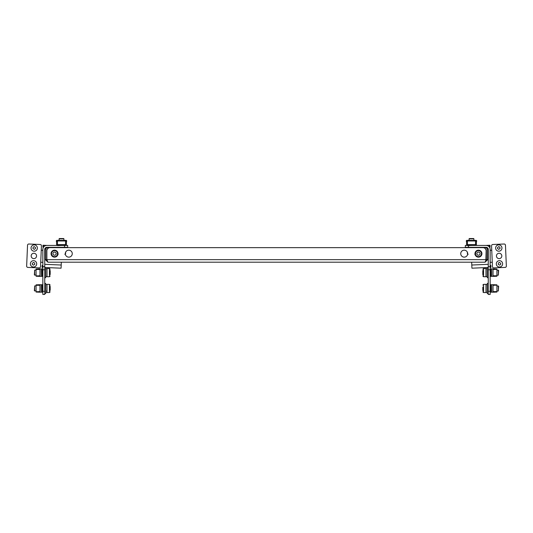 <?xml version="1.0" encoding="UTF-8"?>
<svg xmlns="http://www.w3.org/2000/svg" width="533" height="533" viewBox="0 0 533 533"><rect width="100%" height="100%" fill="white"/><g stroke="black" fill="none" stroke-linecap="round" stroke-linejoin="round"><path stroke-width="0.8" d="M44.745 283.396L45.758 283.396L45.758 293.516L44.745 293.516M47.017 284.595L45.758 284.595M47.017 292.311L45.758 292.311M50.182 286.294L50.182 290.445M34.658 290.985L34.658 285.921L34.365 290.692L36.077 290.985M49.422 284.342L47.017 284.342L47.017 292.564L49.422 292.564L49.422 284.342L50.182 285.102M50.182 287.187L50.182 286.461M50.182 287.34L50.182 288.646M47.017 268.779L45.758 268.779M47.017 276.494L45.758 276.494M44.745 267.573L45.758 267.573L45.758 277.7L44.745 277.7M487.242 284.595L485.983 284.595M487.242 292.311L485.983 292.311M488.255 283.396L487.242 283.396L487.242 293.516L488.255 293.516M487.242 268.779L485.983 268.779M487.242 276.494L485.983 276.494M488.255 267.573L487.242 267.573L487.242 277.7L488.255 277.7M64.513 247.332L64.513 245.433L67.678 245.433L67.678 247.332L46.831 247.332A2.085 2.085 0 0 0 44.745 249.417L44.745 294.463L42.847 294.463L42.847 291.304L44.745 291.304M64.513 245.433L46.831 245.433A3.984 3.984 0 0 0 42.847 249.417L42.847 266.627L44.745 266.627M44.745 269.791L42.847 269.791L42.847 291.304M42.847 269.791L42.847 266.627M50.182 270.478L50.182 274.642M34.658 275.168L34.658 270.104L34.365 274.875L36.077 275.168M49.422 268.525L47.017 268.525L47.017 276.747L49.422 276.747L49.422 268.525L50.182 269.285M50.182 271.37L50.182 270.644M50.182 271.524L50.182 272.829M482.818 289.572L482.818 288.646M482.818 290.612L482.818 287.047M498.342 285.921L498.342 290.985L498.635 286.214L496.923 285.921M483.578 292.564L485.983 292.564L485.983 284.342L483.578 284.342L483.578 292.564L482.818 291.811M482.818 288.326L482.818 287.187M482.818 274.795L482.818 270.478M498.342 270.104L498.342 275.168L498.635 270.398L496.923 270.104M483.578 276.747L485.983 276.747L485.983 268.525L483.578 268.525L483.578 276.747L482.818 275.987M482.818 273.436L482.818 272.829M482.818 271.91L482.818 271.37M482.818 271.23L482.818 270.644M488.255 269.791L490.153 269.791L490.153 249.417A3.984 3.984 0 0 0 486.169 245.433L465.322 245.433L465.322 247.332L486.169 247.332A2.085 2.085 0 0 1 488.255 249.417L488.255 294.463L490.153 294.463L490.153 291.304L488.255 291.304M490.153 269.791L490.153 291.304M490.153 266.627L488.255 266.627M468.487 247.332L468.487 245.433M33.759 258.625A2.692 2.692 0 0 0 36.557 256.053A2.692 2.692 0 0 0 33.985 253.255A2.692 2.692 0 0 0 31.187 255.827A2.692 2.692 0 0 0 33.759 258.625M44.745 264.321L61.208 265.021L61.328 262.196M45.978 248.545L45.058 248.505L44.745 255.9M42.847 262.343L40.735 262.249L40.548 266.673A1.266 1.266 0 0 1 39.229 267.886L27.863 267.399A1.266 1.266 0 0 1 26.65 266.08L27.536 245.22A1.266 1.266 0 0 1 28.855 244.014L40.228 244.494A1.266 1.266 0 0 1 41.434 245.813L41.248 250.237L42.847 250.31M45.172 245.793L45.192 245.34L47.297 245.433M43.613 245.273L43.539 247.172L42.9 247.145L42.98 245.247L45.192 245.34M61.208 265.021L61.075 268.186L44.745 267.486M60.495 268.159L61.075 268.186M42.667 267.399L42.04 267.373L42.12 265.474L42.753 265.501L42.847 267.406M54.419 256.659A3.005 3.005 0 0 0 57.531 254.028A3.005 3.005 0 0 1 54.419 256.659A3.005 3.005 0 0 1 51.548 253.528A3.005 3.005 0 0 1 57.397 252.695A3.005 3.005 0 0 0 54.679 250.657M54.619 252.076A1.579 1.579 0 0 0 52.967 253.588A1.579 1.579 0 0 0 54.479 255.234A1.579 1.579 0 0 0 56.132 253.721A1.579 1.579 0 0 0 54.619 252.076M34.265 246.619L35.464 247.572L35.418 248.611L34.319 249.377L32.953 248.511L33.173 247.185L34.265 246.619M31.047 247.905A3.165 3.165 0 0 0 34.072 251.203A3.165 3.165 0 0 0 37.37 248.171A3.165 3.165 0 0 0 34.345 244.88A3.165 3.165 0 0 0 31.047 247.905M33.592 262.423L34.638 263.082L34.745 264.415L33.312 265.161L32.28 264.315L32.326 263.269L33.592 262.423M30.374 263.708A3.165 3.165 0 0 0 33.399 267.006A3.165 3.165 0 0 0 36.697 263.975A3.165 3.165 0 0 0 33.666 260.684A3.165 3.165 0 0 0 30.374 263.708M498.735 246.619L499.827 247.185L500.047 248.511L498.681 249.377L497.582 248.611L497.536 247.572L498.735 246.619M495.63 248.171A3.165 3.165 0 0 0 498.928 251.203A3.165 3.165 0 0 0 501.953 247.905A3.165 3.165 0 0 0 498.655 244.88A3.165 3.165 0 0 0 495.63 248.171M499.408 262.423L500.674 263.269L500.72 264.315L499.688 265.161L498.255 264.415L498.362 263.082L499.408 262.423M496.303 263.975A3.165 3.165 0 0 0 499.601 267.006A3.165 3.165 0 0 0 502.626 263.708A3.165 3.165 0 0 0 499.334 260.684A3.165 3.165 0 0 0 496.303 263.975M475.469 254.028A3.005 3.005 0 0 0 478.581 256.659A3.005 3.005 0 0 0 481.452 253.528A3.005 3.005 0 0 0 475.603 252.695M478.381 252.076A1.579 1.579 0 0 0 476.868 253.721A1.579 1.579 0 0 0 478.521 255.234A1.579 1.579 0 0 0 480.033 253.588A1.579 1.579 0 0 0 478.381 252.076M478.581 256.659A3.005 3.005 0 0 0 481.452 253.528A3.005 3.005 0 0 0 478.321 250.657M499.015 253.255A2.692 2.692 0 0 1 501.813 255.827A2.692 2.692 0 0 1 499.241 258.625A2.692 2.692 0 0 1 496.443 256.053A2.692 2.692 0 0 1 499.015 253.255M488.255 264.321L471.792 265.021L471.672 262.196M487.022 248.545L487.942 248.505L488.255 255.9M490.153 262.343L492.265 262.249L492.452 266.673A1.266 1.266 0 0 0 493.771 267.886L505.137 267.399A1.266 1.266 0 0 0 506.35 266.08L505.464 245.22A1.266 1.266 0 0 0 504.145 244.014L492.772 244.494A1.266 1.266 0 0 0 491.566 245.813L491.752 250.237L490.153 250.31M487.828 245.793L487.808 245.34L485.703 245.433M489.387 245.273L489.461 247.172L490.1 247.145L490.02 245.247L487.808 245.34M471.792 265.021L471.925 268.186L488.255 267.486M490.247 265.501L490.333 267.399L490.96 267.373L490.88 265.474L490.153 265.507M39.995 291.604L36.077 291.731L39.995 291.604L39.995 285.308L36.251 285.308L38.902 284.849L36.077 284.849L36.077 292.057L39.116 292.184L36.077 292.057M36.077 284.849L39.116 284.722L38.989 285.182L40.122 285.182L40.122 291.731M41.454 284.722L41.581 292.184L41.454 284.722L39.116 284.722M41.581 284.722L42.34 284.722L42.34 292.184L42.214 284.722M41.454 292.184L39.116 292.184M41.581 292.184L42.214 292.184M39.995 275.788L36.077 275.914L39.995 275.788L39.995 269.491L36.251 269.491L38.902 269.032L36.077 269.032L36.077 276.241L39.116 276.367L36.077 276.241M36.077 269.032L39.116 268.905L38.989 269.365L40.122 269.365L40.122 275.914M41.454 268.905L41.581 276.367L41.454 268.905L39.116 268.905M41.581 268.905L42.34 268.905L42.34 276.367L42.214 268.905M41.454 276.367L39.116 276.367M41.581 276.367L42.214 276.367M493.005 285.308L496.923 285.182L493.005 285.308L493.005 291.604L496.749 291.604L494.098 292.057L496.923 292.057L496.923 284.849L493.884 284.722L496.923 284.849M496.923 292.057L493.884 292.184L494.011 291.731L492.878 291.731L492.878 285.182M491.546 292.184L491.419 284.722L491.546 292.184L493.884 292.184M491.419 292.184L490.66 292.184L490.66 284.722L490.786 292.184M491.546 284.722L493.884 284.722M491.419 284.722L490.786 284.722M493.005 269.491L496.923 269.365L493.005 269.491L493.005 275.788L496.749 275.788L494.098 276.241L496.923 276.241L496.923 269.032L493.884 268.905L496.923 269.032M496.923 276.241L493.884 276.367L494.011 275.914L492.878 275.914L492.878 269.365M491.546 276.367L491.419 268.905L491.546 276.367L493.884 276.367M491.419 276.367L490.66 276.367L490.66 268.905L490.786 276.367M491.546 268.905L493.884 268.905M491.419 268.905L490.786 268.905M57.544 245.613L65.559 245.3L65.559 240.37L56.951 240.37A0.633 0.633 0 0 0 56.318 240.996L56.605 242.262M57.457 240.37L57.457 244.634L65.559 244.634M66.412 242.262L66.698 240.996A0.633 0.633 0 0 0 66.065 240.37L65.559 240.37M57.457 245.3L57.457 244.634M57.457 244.987L56.605 244.987L56.605 240.683L57.457 240.683M65.559 244.987L66.412 244.987L66.412 240.683L65.559 240.683M63.654 238.537L59.363 238.537M63.933 238.831L59.083 238.831M467.528 245.613L475.543 245.3L475.543 240.37L466.935 240.37A0.633 0.633 0 0 0 466.302 240.996L466.588 242.262M467.441 240.37L467.441 244.634L475.543 244.634M476.395 242.262L476.682 240.996A0.633 0.633 0 0 0 476.049 240.37L475.543 240.37M467.441 245.3L467.441 244.634M467.441 244.987L466.588 244.987L466.588 240.683L467.441 240.683M475.543 244.987L476.395 244.987L476.395 240.683L475.543 240.683M473.637 238.537L469.346 238.537M473.917 238.831L469.067 238.831M54.553 257.139A3.478 3.478 0 0 1 51.068 253.655A3.478 3.478 0 0 1 54.553 250.177A3.478 3.478 0 0 1 58.03 253.655A3.478 3.478 0 0 1 54.553 257.139M68.784 257.139A3.478 3.478 0 0 1 65.306 253.655A3.478 3.478 0 0 1 68.784 250.177A3.478 3.478 0 0 1 72.261 253.655A3.478 3.478 0 0 1 68.784 257.139M478.447 250.177A3.478 3.478 0 0 0 474.97 253.655A3.478 3.478 0 0 0 478.447 257.139A3.478 3.478 0 0 0 481.932 253.655A3.478 3.478 0 0 0 478.447 250.177M464.216 250.177A3.478 3.478 0 0 0 460.739 253.655A3.478 3.478 0 0 0 464.216 257.139A3.478 3.478 0 0 0 467.694 253.655A3.478 3.478 0 0 0 464.216 250.177M47.43 249.004A1.266 1.266 0 0 0 46.638 250.177L46.638 259.664L45.378 259.664L45.378 250.177A2.532 2.532 0 0 1 47.903 247.645L485.097 247.645A2.532 2.532 0 0 1 487.622 250.177L487.622 259.664L486.363 259.664L486.363 250.177A1.266 1.266 0 0 0 485.57 249.004M485.097 262.196L47.903 262.196L46.864 259.664L46.864 250.81A3.165 3.165 0 0 1 50.029 247.645L482.971 247.645A3.165 3.165 0 0 1 486.136 250.81L486.136 259.664L485.097 262.196L487.622 259.664M485.863 260.67L486.363 259.664M485.876 260.63L486.136 250.81M486.136 259.664L46.864 259.664L46.864 250.81M45.378 259.664L47.903 262.196M46.638 259.664L47.137 260.67M41.248 250.237L40.735 262.249M491.752 250.237L492.265 262.249M57.457 240.969L65.559 240.969M57.571 253.595L58.03 253.595M65.306 253.595L64.859 254.354M467.441 240.969L475.543 240.969M474.97 253.595L475.429 253.595M46.638 290.985L47.017 291.364M34.658 285.921L36.077 285.921M42.34 285.921L42.847 285.921M42.34 290.985L42.847 290.985M49.422 292.564L50.182 291.811M34.658 270.104L36.077 270.104M42.34 270.104L42.847 270.104M42.34 275.168L42.847 275.168M49.422 276.747L50.182 275.987M483.578 284.342L482.818 285.102M490.66 285.921L490.153 285.921M498.342 290.985L496.923 290.985M490.66 290.985L490.153 290.985M483.578 268.525L482.818 269.285M490.66 270.104L490.153 270.104M498.342 275.168L496.923 275.168M490.66 275.168L490.153 275.168M63.747 238.537L64.04 240.37M65.619 252.209L65.619 253.595M57.397 251.656L57.397 253.595L58.157 254.354M59.27 238.537L58.976 240.37M467.381 252.209L467.381 253.595L468.141 254.354M469.253 238.537L468.96 240.37M475.603 251.656L475.603 253.595L474.843 254.354M473.73 238.537L474.024 240.37"/></g></svg>

